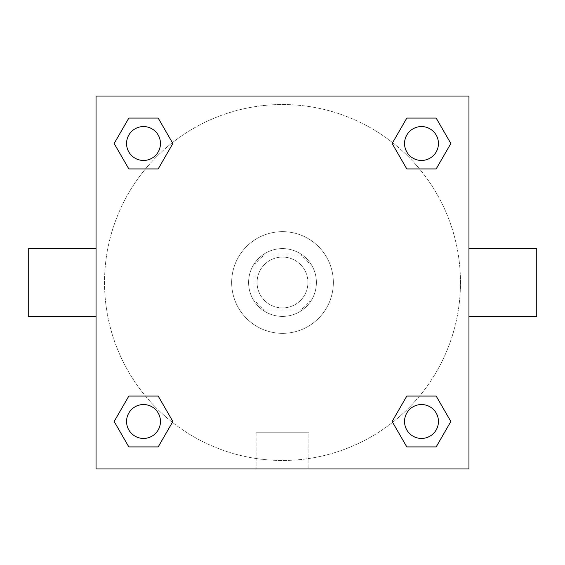 <?xml version="1.0" encoding="UTF-8"?>
<svg xmlns="http://www.w3.org/2000/svg" width="565" height="565" viewBox="0 0 565 565"><rect width="100%" height="100%" fill="white"/><g stroke="black" fill="none" stroke-linecap="round" stroke-linejoin="round"><path stroke-width="0.42" stroke-dasharray="2.83 2.12" d="M307.925 282.5A25.425 25.425 0 0 0 269.788 260.479A25.425 25.425 0 0 0 269.788 304.521A25.425 25.425 0 0 0 307.925 282.5A25.425 25.425 0 0 0 269.788 260.479A25.425 25.425 0 0 0 269.788 304.521A25.425 25.425 0 0 0 307.925 282.5M300.34 310.044L264.66 310.044A32.812 32.812 0 0 1 254.956 300.34L254.956 264.66A32.812 32.812 0 0 1 264.66 254.956L300.34 254.956A32.812 32.812 0 0 1 310.044 264.66L310.044 300.34A32.812 32.812 0 0 1 300.34 310.044L264.66 310.044A32.812 32.812 0 0 1 254.956 300.34L254.956 264.66A32.812 32.812 0 0 1 264.66 254.956L300.34 254.956A32.812 32.812 0 0 1 310.044 264.66L310.044 300.34A32.812 32.812 0 0 1 300.34 310.044M282.5 248.6A33.9 33.9 0 0 1 311.859 299.45A33.9 33.9 0 0 1 253.141 299.45A33.9 33.9 0 0 1 282.5 248.6A33.9 33.9 0 0 0 248.6 282.5A33.9 33.9 0 0 0 282.5 316.4A33.9 33.9 0 0 0 316.4 282.5A33.9 33.9 0 0 0 282.5 248.6M333.35 282.5A50.85 50.85 0 0 0 257.075 238.465A50.85 50.85 0 0 0 257.075 326.535A50.85 50.85 0 0 0 333.35 282.5A50.85 50.85 0 0 0 257.075 238.465A50.85 50.85 0 0 0 257.075 326.535A50.85 50.85 0 0 0 333.35 282.5M145.466 168.935L128.834 168.935L145.466 168.935L128.834 168.935L114.151 143.51L128.834 118.085L158.186 118.085L172.869 143.51L158.186 168.935M158.186 396.065L172.869 421.49L158.186 396.065L172.869 421.49L158.186 396.065L172.869 421.49L158.186 446.915L128.834 446.915L114.151 421.49L128.834 396.065L145.466 396.065M96.05 468.95L96.05 96.05L468.95 96.05L468.95 468.95L96.05 468.95L96.05 96.05L468.95 96.05L468.95 468.95L96.05 468.95L96.05 96.05L468.95 96.05L468.95 468.95L96.05 468.95M406.814 168.935L392.131 143.51L406.814 168.935L392.131 143.51L406.814 168.935L392.131 143.51L406.814 118.085L436.166 118.085L450.849 143.51L436.166 168.935L419.534 168.935M419.534 396.065L436.166 396.065L419.534 396.065L436.166 396.065L450.849 421.49L436.166 446.915L406.814 446.915L392.131 421.49L406.814 396.065M294.153 96.05L270.847 96.057L294.153 96.05M460.475 282.5A177.975 177.975 0 0 0 193.513 128.368A177.975 177.975 0 0 0 193.513 436.632A177.975 177.975 0 0 0 460.475 282.5A177.975 177.975 0 0 0 193.513 128.368A177.975 177.975 0 0 0 193.513 436.632A177.975 177.975 0 0 0 460.475 282.5M160.46 421.49A16.95 16.95 0 0 0 135.035 406.814A16.95 16.95 0 0 0 135.035 436.166A16.95 16.95 0 0 0 160.46 421.49A16.95 16.95 0 0 0 135.035 406.814A16.95 16.95 0 0 0 135.035 436.166A16.95 16.95 0 0 0 160.46 421.49A16.95 16.95 0 0 0 135.035 406.814A16.95 16.95 0 0 0 135.035 436.166A16.95 16.95 0 0 0 160.46 421.49A16.95 16.95 0 0 0 135.035 406.814A16.95 16.95 0 0 0 135.035 436.166A16.95 16.95 0 0 0 160.46 421.49A16.95 16.95 0 0 0 135.035 406.814A16.95 16.95 0 0 0 135.035 436.166A16.95 16.95 0 0 0 160.46 421.49M160.46 143.51A16.95 16.95 0 0 0 135.035 128.834A16.95 16.95 0 0 0 135.035 158.186A16.95 16.95 0 0 0 160.46 143.51A16.95 16.95 0 0 0 135.035 128.834A16.95 16.95 0 0 0 135.035 158.186A16.95 16.95 0 0 0 160.46 143.51A16.95 16.95 0 0 0 135.035 128.834A16.95 16.95 0 0 0 135.035 158.186A16.95 16.95 0 0 0 160.46 143.51A16.95 16.95 0 0 0 135.035 128.834A16.95 16.95 0 0 0 135.035 158.186A16.95 16.95 0 0 0 160.46 143.51A16.95 16.95 0 0 0 135.035 128.834A16.95 16.95 0 0 0 135.035 158.186A16.95 16.95 0 0 0 160.46 143.51M438.44 143.51A16.95 16.95 0 0 0 413.015 128.834A16.95 16.95 0 0 0 413.015 158.186A16.95 16.95 0 0 0 438.44 143.51A16.95 16.95 0 0 0 413.015 128.834A16.95 16.95 0 0 0 413.015 158.186A16.95 16.95 0 0 0 438.44 143.51A16.95 16.95 0 0 0 413.015 128.834A16.95 16.95 0 0 0 413.015 158.186A16.95 16.95 0 0 0 438.44 143.51A16.95 16.95 0 0 0 413.015 128.834A16.95 16.95 0 0 0 413.015 158.186A16.95 16.95 0 0 0 438.44 143.51A16.95 16.95 0 0 0 413.015 128.834A16.95 16.95 0 0 0 413.015 158.186A16.95 16.95 0 0 0 438.44 143.51M404.54 421.49A16.95 16.95 0 0 1 429.965 406.814A16.95 16.95 0 0 1 429.965 436.166A16.95 16.95 0 0 1 404.54 421.49A16.95 16.95 0 0 1 429.965 406.814A16.95 16.95 0 0 1 429.965 436.166A16.95 16.95 0 0 1 404.54 421.49M308.886 468.95L256.115 468.95L308.886 468.95L256.115 468.95L308.886 468.95L308.886 432.748L256.115 432.748L308.886 432.748L256.115 432.748L308.886 432.748L308.886 468.95M96.05 282.5L96.05 248.6L96.057 282.5M468.95 282.5L468.95 248.6L468.943 282.5M536.75 248.6L536.75 316.4M28.25 316.4L28.25 248.6M128.834 446.915L114.151 421.49L128.834 396.065L114.151 421.49L128.834 396.065L114.151 421.49L128.834 446.915L114.151 421.49L128.834 446.915L158.186 446.915L128.834 446.915M172.869 421.49L158.186 446.915L172.869 421.49M392.131 143.51L406.814 118.085L436.166 118.085L450.849 143.51L436.166 168.935L450.849 143.51L436.166 168.935L450.849 143.51L436.166 118.085L450.849 143.51L436.166 118.085L406.814 118.085L392.131 143.51M128.834 168.935L114.151 143.51L128.834 118.085L158.186 118.085L172.869 143.51L158.186 118.085L172.869 143.51L158.186 118.085L128.834 118.085L114.151 143.51L128.834 118.085L114.151 143.51L128.834 168.935M406.814 446.915L392.131 421.49L406.814 446.915L392.131 421.49L406.814 446.915L436.166 446.915L406.814 446.915M436.166 396.065L450.849 421.49L436.166 446.915L450.849 421.49L436.166 446.915L450.849 421.49L436.166 396.065M438.44 421.49A16.95 16.95 0 0 0 413.015 406.814A16.95 16.95 0 0 0 413.015 436.166A16.95 16.95 0 0 0 438.44 421.49A16.95 16.95 0 0 0 413.015 406.814A16.95 16.95 0 0 0 413.015 436.166A16.95 16.95 0 0 0 438.44 421.49A16.95 16.95 0 0 0 413.015 406.814A16.95 16.95 0 0 0 413.015 436.166A16.95 16.95 0 0 0 438.44 421.49M256.115 432.748L256.115 468.95L256.115 432.748"/><path stroke-width="0.85" d="M158.186 168.935L128.834 168.935L114.151 143.51L128.834 118.085L158.186 118.085L172.869 143.51L158.186 168.935L128.834 168.935L145.466 168.935M145.466 396.065L158.186 396.065L172.869 421.49L158.186 446.915L128.834 446.915L114.151 421.49L128.834 396.065L158.186 396.065M419.534 168.935L406.814 168.935L392.131 143.51L406.814 118.085L436.166 118.085L450.849 143.51L436.166 168.935L406.814 168.935M406.814 396.065L436.166 396.065L450.849 421.49L436.166 446.915L406.814 446.915L392.131 421.49L406.814 396.065L436.166 396.065L419.534 396.065M468.95 316.4L536.75 316.4L536.75 248.6L468.95 248.6M96.05 248.6L28.25 248.6L28.25 316.4L96.05 316.4M96.05 96.05L468.95 96.05L468.95 468.95L96.05 468.95L96.05 96.05M436.166 446.915L406.814 446.915L436.166 446.915M438.44 421.49A16.95 16.95 0 0 0 413.015 406.814A16.95 16.95 0 0 0 413.015 436.166A16.95 16.95 0 0 0 438.44 421.49M158.186 446.915L128.834 446.915L158.186 446.915M160.46 421.49A16.95 16.95 0 0 0 135.035 406.814A16.95 16.95 0 0 0 135.035 436.166A16.95 16.95 0 0 0 160.46 421.49M406.814 118.085L436.166 118.085L406.814 118.085M438.44 143.51A16.95 16.95 0 0 0 413.015 128.834A16.95 16.95 0 0 0 413.015 158.186A16.95 16.95 0 0 0 438.44 143.51M128.834 118.085L158.186 118.085L128.834 118.085M160.46 143.51A16.95 16.95 0 0 0 135.035 128.834A16.95 16.95 0 0 0 135.035 158.186A16.95 16.95 0 0 0 160.46 143.51"/></g></svg>
